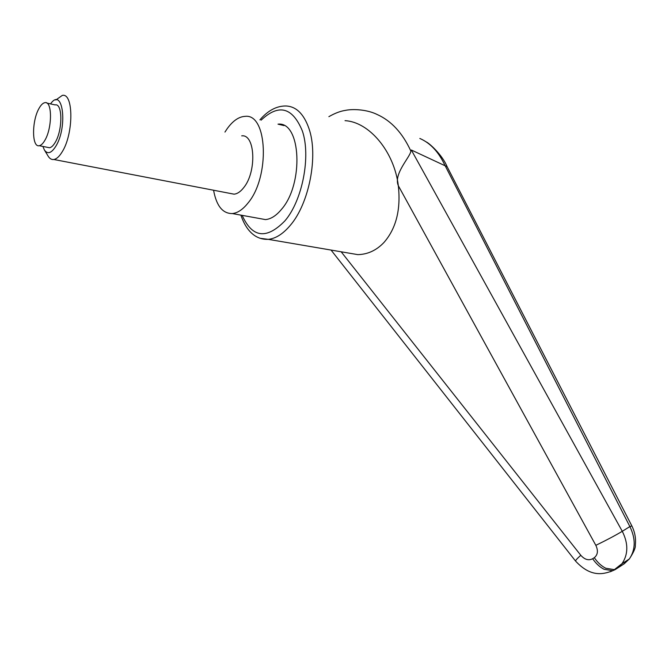 <?xml version="1.0" encoding="UTF-8"?>
<svg xmlns="http://www.w3.org/2000/svg" width="669" height="669" viewBox="0 0 669 669"><rect width="100%" height="100%" fill="white"/><g stroke="black" fill="none" stroke-linecap="round" stroke-linejoin="round"><path stroke-width="1" d="M610.187 571.794L614.936 569.729L612.695 570.69L604.082 569.286C599.742 567.069 595.937 563.549 592.667 558.732C588.628 560.781 584.664 559.627 580.792 555.287L341.165 251.795M614.936 569.729L616.584 568.692L614.351 569.645L605.729 568.232C601.381 566.016 597.576 562.495 594.306 557.67L592.667 558.732M345.037 120.671C369.246 121.909 394.225 151.612 398.323 185.698C400.923 209.564 396.148 228.48 383.989 242.446C376.48 250.357 367.749 254.412 357.79 254.63L344.267 252.322M284.016 125.58L278.003 124.15C301 121.323 304.069 183.858 281.49 209.347C276.255 215.677 270.912 219.098 265.468 219.591L258.844 218.387M621.986 563.716C628.308 554.325 628.408 543.521 622.279 531.303C615.196 535.543 606.382 540.218 595.836 545.335L398.323 185.698C393.221 173.932 410.306 157.056 410.866 151.094C402.587 133.064 391.34 120.855 377.107 114.474C367.231 109.574 353.107 108.679 345.112 110.435C340.237 111.179 334.826 113.253 328.88 116.665M595.836 545.335C598.345 550.671 597.827 554.777 594.306 557.67M616.584 568.692L621.978 563.724L629.261 559.016L624.236 563.775L616.584 568.692M445.002 165.427L629.88 526.578L622.279 531.303L411.335 150.007L447.126 166.706M410.866 151.094L411.335 150.007M629.345 558.958C633.71 552.209 635.701 547.66 635.307 545.327C636.085 538.62 634.931 532.156 631.854 525.934L629.88 526.578C635.801 538.796 635.625 549.592 629.353 558.966L629.295 559.041M419.823 138.45C430.368 143.041 438.739 152.022 444.935 165.402M624.236 563.775L626.535 560.764M213.578 190.23C216.422 205.851 222.668 213.637 232.31 213.57C237.62 213.026 242.855 209.506 248.007 203.016C270.192 176.884 267.533 113.237 245.071 116.364C238.883 116.682 232.954 120.755 227.268 128.582L224.951 132.077M50.551 103.904C62.744 86.184 68.087 126.633 55.786 146.31C51.362 153.285 47.566 154.514 44.405 150.007L42.9 146.436M55.836 99.999L62.276 95.416C73.665 92.473 73.757 133.817 62.167 151.863C59.382 156.454 56.614 158.996 53.863 159.498C51.638 159.816 49.749 158.72 48.193 156.22L44.405 150.007M241.71 135.857C255.249 133.925 256.904 171.774 243.717 187.638C240.564 191.685 237.336 193.868 234.05 194.169L230.253 193.441M39.12 108.244C31.702 120.688 31.719 147.749 39.262 145.717C41.085 145.382 42.925 143.634 44.773 140.473C52.349 128.256 52.374 100.643 44.915 102.666C42.967 102.984 41.035 104.849 39.12 108.244M46.863 103.093L55.159 104.916C62.719 102.934 62.761 130.422 55.109 142.556C53.244 145.683 51.388 147.423 49.531 147.749L47.474 147.347M260.216 238.315L268.277 239.343C275.687 238.59 282.979 233.974 290.17 225.486C309.103 203.794 318.536 155.81 308.978 128.59C303.835 113.855 296.108 106.329 285.788 105.986C276.514 105.945 267.884 110.577 259.907 119.868M261.111 120.161C278.73 103.578 292.47 107.157 302.329 130.881C311.085 156.186 302.38 200.633 284.902 220.87C266.513 239.686 252.272 237.855 242.17 215.359M575.599 561.115L575.566 561.074C575.373 560.505 577.121 558.582 580.792 555.287M614.351 569.645L612.695 570.69C601.724 575.189 589.724 576.344 575.566 561.074L331.063 250.064M240.89 215.134C244.252 225.077 249.06 232.034 255.315 236.015C259.254 238.448 263.578 239.561 268.277 239.343L357.79 254.63M621.953 563.691L614.385 569.628M447.051 166.556C442.234 154.74 429.063 143.024 426.237 141.928M447.034 166.531L631.854 525.934M232.31 213.57L265.468 219.591M39.262 145.717L49.531 147.749M53.863 159.498L234.05 194.169"/></g></svg>
